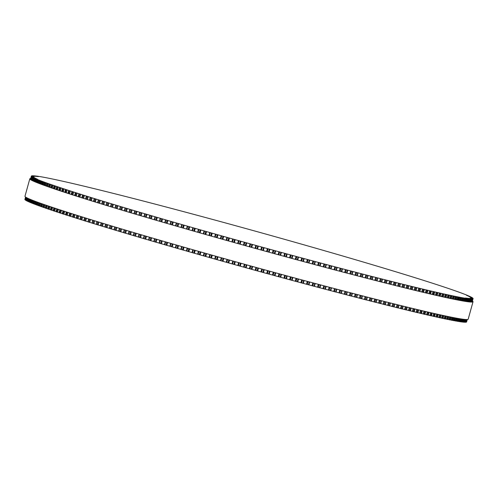 <?xml version="1.0" encoding="UTF-8"?>
<svg xmlns="http://www.w3.org/2000/svg" width="498" height="498" viewBox="0 0 498 498"><rect width="100%" height="100%" fill="white"/><g stroke="black" fill="none" stroke-linecap="round" stroke-linejoin="round"><path stroke-width="0.75" d="M325.381 250.986L329.259 252.081A229.205 6.798 -164.5 0 1 330.46 252.43L334.675 253.65A229.205 6.798 -164.5 0 1 335.857 253.999L340.028 255.206A229.205 6.798 -164.5 0 1 341.205 255.549L345.326 256.75A229.205 6.798 -164.5 0 1 346.49 257.093L350.561 258.281A229.205 6.798 -164.5 0 1 351.706 258.618L355.728 259.794A229.205 6.798 -164.5 0 1 356.854 260.13L360.82 261.294A229.205 6.798 -164.5 0 1 361.934 261.624L365.837 262.782A229.205 6.798 -164.5 0 1 366.933 263.106L370.78 264.245A229.205 6.798 -164.5 0 1 371.857 264.569L375.635 265.695A229.205 6.798 -164.5 0 1 376.693 266.013L380.41 267.121A229.205 6.798 -164.5 0 1 381.449 267.432L385.091 268.528A229.205 6.798 -164.5 0 1 386.112 268.839L389.685 269.916A229.205 6.798 -164.5 0 1 390.681 270.221L394.179 271.279A229.205 6.798 -164.5 0 1 395.157 271.578L398.581 272.618A229.205 6.798 -164.5 0 1 399.539 272.91L402.876 273.937A229.205 6.798 -164.5 0 1 403.81 274.224L407.071 275.226A229.205 6.798 -164.5 0 1 407.98 275.506L411.161 276.49A229.205 6.798 -164.5 0 1 412.045 276.764L415.133 277.728A229.205 6.798 -164.5 0 1 415.998 277.996L418.999 278.936A229.205 6.798 -164.5 0 1 419.839 279.197L422.746 280.113A229.205 6.798 -164.5 0 1 423.561 280.374L426.381 281.264A229.205 6.798 -164.5 0 1 427.166 281.513L429.892 282.385A229.205 6.798 -164.5 0 1 430.652 282.627L433.279 283.474A229.205 6.798 -164.5 0 1 434.007 283.711L436.541 284.532A229.205 6.798 -164.5 0 1 437.244 284.763L439.678 285.559A229.205 6.798 -164.5 0 1 440.35 285.777L442.685 286.549A229.205 6.798 -164.5 0 1 443.326 286.761L445.561 287.508A229.205 6.798 -164.5 0 1 446.177 287.713L448.3 288.429A229.205 6.798 -164.5 0 1 448.885 288.628L450.902 289.319A229.205 6.798 -164.5 0 1 451.462 289.506L453.373 290.172A229.205 6.798 -164.5 0 1 453.896 290.353L455.701 290.988A229.205 6.798 -164.5 0 1 456.193 291.162L457.892 291.766A229.205 6.798 -164.5 0 1 458.353 291.928L459.934 292.5A229.205 6.798 -164.5 0 1 460.37 292.662L461.839 293.204A229.205 6.798 -164.5 0 1 462.237 293.353L463.594 293.87A229.205 6.798 -164.5 0 1 463.962 294.013L465.207 294.492A229.205 6.798 -164.5 0 1 465.543 294.629L466.67 295.077A229.205 6.798 -164.5 0 1 466.975 295.202L467.989 295.625A229.205 6.798 -164.5 0 1 468.257 295.737L466.545 295.339L469.153 296.129A229.205 6.798 -164.5 0 1 469.396 296.235L467.616 295.818L470.174 296.596A229.205 6.798 -164.5 0 1 470.38 296.69L468.543 296.254L471.04 297.02A229.205 6.798 -164.5 0 1 471.214 297.107L469.315 296.652L471.755 297.399A229.205 6.798 -164.5 0 1 471.892 297.48L469.938 297.007L472.322 297.742A229.205 6.798 -164.5 0 1 472.421 297.81L470.405 297.325L472.733 298.041A229.205 6.798 -164.5 0 1 472.801 298.103L470.722 297.599L472.988 298.296A229.205 6.798 -164.5 0 1 473.025 298.346L470.89 297.829L473.1 298.514A229.205 6.798 -164.5 0 1 473.1 298.557L470.903 298.016L473.05 298.688A229.205 6.798 -164.5 0 1 473.019 298.719L470.766 298.165L472.851 298.812A229.205 6.798 -164.5 0 1 472.789 298.837L470.473 298.265L472.502 298.906A229.205 6.798 -164.5 0 1 472.403 298.918L470.031 298.327L471.998 298.949A229.205 6.798 -164.5 0 1 471.867 298.956L469.433 298.352L471.345 298.949A229.205 6.798 -164.5 0 1 471.176 298.949L468.686 298.327L470.535 298.912A229.205 6.798 -164.5 0 1 470.336 298.9L467.79 298.258L469.577 298.831A229.205 6.798 -164.5 0 1 469.346 298.806L466.744 298.153L468.469 298.707A229.205 6.798 -164.5 0 1 468.207 298.669L465.549 298.003L467.211 298.539A229.205 6.798 -164.5 0 1 466.919 298.495L465.811 298.327A229.205 6.798 -164.5 0 1 465.481 298.277L464.254 298.078A229.205 6.798 -164.5 0 1 463.893 298.016L462.555 297.785A229.205 6.798 -164.5 0 1 462.163 297.711L460.712 297.449A229.205 6.798 -164.5 0 1 460.283 297.368L458.72 297.069A229.205 6.798 -164.5 0 1 458.266 296.982L456.591 296.652A229.205 6.798 -164.5 0 1 456.1 296.553L454.313 296.192A229.205 6.798 -164.5 0 1 453.796 296.086L451.904 295.694A229.205 6.798 -164.5 0 1 451.35 295.575L449.352 295.152A229.205 6.798 -164.5 0 1 448.773 295.028L446.662 294.573A229.205 6.798 -164.5 0 1 446.052 294.443L443.843 293.951A229.205 6.798 -164.5 0 1 443.201 293.814L440.892 293.297A229.205 6.798 -164.5 0 1 440.22 293.141L437.804 292.6A229.205 6.798 -164.5 0 1 437.107 292.438L434.592 291.859A229.205 6.798 -164.5 0 1 433.87 291.697L431.256 291.087A229.205 6.798 -164.5 0 1 430.502 290.913L427.794 290.278A229.205 6.798 -164.5 0 1 427.01 290.097L424.209 289.431A229.205 6.798 -164.5 0 1 423.4 289.238L420.505 288.547A229.205 6.798 -164.5 0 1 419.671 288.348L416.689 287.632A229.205 6.798 -164.5 0 1 415.83 287.421L412.755 286.68A229.205 6.798 -164.5 0 1 411.871 286.462L408.709 285.69A229.205 6.798 -164.5 0 1 407.806 285.466L404.563 284.669A229.205 6.798 -164.5 0 1 403.629 284.439L400.305 283.617A229.205 6.798 -164.5 0 1 399.352 283.381L395.941 282.534A229.205 6.798 -164.5 0 1 394.97 282.285L391.484 281.414A229.205 6.798 -164.5 0 1 390.488 281.165L386.934 280.268A229.205 6.798 -164.5 0 1 385.913 280.013L382.283 279.092A229.205 6.798 -164.5 0 1 381.244 278.83L377.546 277.884A229.205 6.798 -164.5 0 1 376.488 277.616L372.722 276.651A229.205 6.798 -164.5 0 1 371.645 276.378L367.81 275.394A229.205 6.798 -164.5 0 1 366.721 275.108L362.824 274.105A229.205 6.798 -164.5 0 1 361.716 273.819L357.763 272.792A229.205 6.798 -164.5 0 1 356.636 272.499L352.628 271.454A229.205 6.798 -164.5 0 1 351.482 271.161L347.417 270.097A229.205 6.798 -164.5 0 1 346.259 269.791L342.145 268.715A229.205 6.798 -164.5 0 1 340.974 268.403L336.81 267.308A229.205 6.798 -164.5 0 1 335.627 266.996L331.419 265.882A229.205 6.798 -164.5 0 1 330.224 265.565L325.972 264.438A229.205 6.798 -164.5 0 1 324.764 264.114L320.475 262.975A229.205 6.798 -164.5 0 1 319.255 262.651L314.929 261.494A229.205 6.798 -164.5 0 1 313.703 261.164L309.339 259.993A229.205 6.798 -164.5 0 1 308.1 259.663L303.712 258.481A229.205 6.798 -164.5 0 1 302.467 258.145L298.047 256.956A229.205 6.798 -164.5 0 1 296.796 256.613L292.351 255.412A229.205 6.798 -164.5 0 1 291.093 255.069L286.63 253.856A229.205 6.798 -164.5 0 1 285.366 253.513L280.884 252.293A229.205 6.798 -164.5 0 1 279.615 251.944L275.114 250.712A229.205 6.798 -164.5 0 1 273.844 250.363L269.331 249.131A229.205 6.798 -164.5 0 1 268.055 248.776L263.542 247.537A229.205 6.798 -164.5 0 1 262.259 247.182L257.734 245.937A229.205 6.798 -164.5 0 1 256.458 245.582L251.932 244.331A229.205 6.798 -164.5 0 1 250.65 243.976L246.124 242.719A229.205 6.798 -164.5 0 1 244.842 242.364L240.322 241.1A229.205 6.798 -164.5 0 1 239.046 240.746L234.527 239.482A229.205 6.798 -164.5 0 1 233.251 239.127L228.75 237.863A229.205 6.798 -164.5 0 1 227.474 237.509L222.986 236.245A229.205 6.798 -164.5 0 1 221.716 235.89L217.24 234.626A229.205 6.798 -164.5 0 1 215.976 234.272L211.519 233.008A229.205 6.798 -164.5 0 1 210.262 232.653L205.823 231.396A229.205 6.798 -164.5 0 1 204.572 231.041L200.165 229.79A229.205 6.798 -164.5 0 1 198.92 229.435L194.537 228.184A229.205 6.798 -164.5 0 1 193.305 227.829L188.954 226.584A229.205 6.798 -164.5 0 1 187.727 226.235L183.413 224.996A229.205 6.798 -164.5 0 1 182.2 224.648L177.923 223.415A229.205 6.798 -164.5 0 1 176.715 223.067L172.482 221.84A229.205 6.798 -164.5 0 1 171.287 221.492L167.091 220.278A229.205 6.798 -164.5 0 1 165.915 219.935L161.763 218.728A229.205 6.798 -164.5 0 1 160.599 218.385L156.503 217.19A229.205 6.798 -164.5 0 1 155.345 216.854L151.299 215.665A229.205 6.798 -164.5 0 1 150.166 215.335L146.169 214.159A229.205 6.798 -164.5 0 1 145.049 213.829L141.115 212.671A229.205 6.798 -164.5 0 1 140.013 212.341L136.135 211.196A229.205 6.798 -164.5 0 1 135.045 210.872L131.235 209.739A229.205 6.798 -164.5 0 1 130.165 209.415L126.424 208.301A229.205 6.798 -164.5 0 1 125.372 207.983L121.693 206.882A229.205 6.798 -164.5 0 1 120.659 206.57L117.055 205.481A229.205 6.798 -164.5 0 1 116.04 205.176L112.511 204.112A229.205 6.798 -164.5 0 1 111.521 203.806L108.06 202.754A229.205 6.798 -164.5 0 1 107.095 202.462L103.709 201.429A229.205 6.798 -164.5 0 1 102.769 201.142L99.463 200.128A229.205 6.798 -164.5 0 1 98.542 199.841L95.323 198.851A229.205 6.798 -164.5 0 1 94.427 198.571L91.29 197.6A229.205 6.798 -164.5 0 1 90.418 197.326L87.374 196.374A229.205 6.798 -164.5 0 1 86.521 196.112L83.564 195.179A229.205 6.798 -164.5 0 1 82.743 194.923L79.873 194.015A229.205 6.798 -164.5 0 1 79.076 193.759L76.3 192.882A229.205 6.798 -164.5 0 1 75.528 192.633L72.851 191.774A229.205 6.798 -164.5 0 1 72.11 191.537L69.527 190.703A229.205 6.798 -164.5 0 1 68.811 190.466L66.327 189.657A229.205 6.798 -164.5 0 1 65.636 189.433L63.258 188.649A229.205 6.798 -164.5 0 1 62.599 188.431L60.314 187.678A229.205 6.798 -164.5 0 1 59.685 187.466L57.507 186.738A229.205 6.798 -164.5 0 1 56.909 186.532L54.836 185.829A229.205 6.798 -164.5 0 1 54.263 185.636L52.296 184.963A229.205 6.798 -164.5 0 1 51.755 184.777L49.9 184.129A229.205 6.798 -164.5 0 1 49.389 183.949L47.64 183.332A229.205 6.798 -164.5 0 1 47.161 183.158L45.523 182.573A229.205 6.798 -164.5 0 1 45.075 182.411L43.55 181.851A229.205 6.798 -164.5 0 1 43.133 181.695L41.72 181.166A229.205 6.798 -164.5 0 1 41.334 181.023L40.033 180.525A229.205 6.798 -164.5 0 1 39.678 180.388L38.495 179.915A229.205 6.798 -164.5 0 1 38.172 179.79L37.101 179.355A229.205 6.798 -164.5 0 1 36.815 179.23L35.862 178.826A229.205 6.798 -164.5 0 1 35.607 178.714L37.35 179.124L34.767 178.34A229.205 6.798 -164.5 0 1 34.549 178.24L36.354 178.67L33.827 177.898A229.205 6.798 -164.5 0 1 33.64 177.805L35.507 178.247L33.036 177.493A229.205 6.798 -164.5 0 1 32.88 177.413L34.81 177.873L32.395 177.132A229.205 6.798 -164.5 0 1 32.277 177.058L34.262 177.537L31.909 176.815A229.205 6.798 -164.5 0 1 31.822 176.746L33.87 177.244L31.573 176.535A229.205 6.798 -164.5 0 1 31.517 176.479L33.627 176.989L31.393 176.298A229.205 6.798 -164.5 0 1 31.368 176.255L33.54 176.784L31.362 176.105A229.205 6.798 -164.5 0 1 31.374 176.068L33.603 176.616L31.48 175.956A229.205 6.798 -164.5 0 1 31.53 175.925L33.814 176.491L31.76 175.844A229.205 6.798 -164.5 0 1 31.841 175.825L34.181 176.404L32.183 175.775A229.205 6.798 -164.5 0 1 32.302 175.769L34.704 176.367L32.762 175.757A229.205 6.798 -164.5 0 1 32.912 175.757L35.37 176.367L33.497 175.769A229.205 6.798 -164.5 0 1 33.677 175.782L36.192 176.41L34.374 175.831A229.205 6.798 -164.5 0 1 34.592 175.85L37.163 176.497L35.408 175.937A229.205 6.798 -164.5 0 1 35.657 175.968L38.284 176.628L36.591 176.08A229.205 6.798 -164.5 0 1 36.871 176.118L37.923 176.273A229.205 6.798 -164.5 0 1 38.234 176.317L39.404 176.504A229.205 6.798 -164.5 0 1 39.747 176.56L41.029 176.771A229.205 6.798 -164.5 0 1 41.409 176.84L42.803 177.089A229.205 6.798 -164.5 0 1 43.214 177.164L44.72 177.444A229.205 6.798 -164.5 0 1 45.162 177.531L46.781 177.842A229.205 6.798 -164.5 0 1 47.254 177.935L48.985 178.284A229.205 6.798 -164.5 0 1 49.489 178.384L51.325 178.763A229.205 6.798 -164.5 0 1 51.86 178.869L53.809 179.28A229.205 6.798 -164.5 0 1 54.375 179.398L56.43 179.84A229.205 6.798 -164.5 0 1 57.021 179.971L59.181 180.438A229.205 6.798 -164.5 0 1 59.81 180.581L62.069 181.079A229.205 6.798 -164.5 0 1 62.723 181.228L65.089 181.758A229.205 6.798 -164.5 0 1 65.773 181.913L68.238 182.473A229.205 6.798 -164.5 0 1 68.948 182.635L71.513 183.227A229.205 6.798 -164.5 0 1 72.254 183.401L74.912 184.023A229.205 6.798 -164.5 0 1 75.684 184.198L78.435 184.851A229.205 6.798 -164.5 0 1 79.232 185.038L82.083 185.717A229.205 6.798 -164.5 0 1 82.898 185.91L85.843 186.613A229.205 6.798 -164.5 0 1 86.689 186.818L89.721 187.553A229.205 6.798 -164.5 0 1 90.586 187.765L93.705 188.524A229.205 6.798 -164.5 0 1 94.601 188.742L97.807 189.526A229.205 6.798 -164.5 0 1 98.722 189.75L102.009 190.56A229.205 6.798 -164.5 0 1 102.949 190.796L106.317 191.63A229.205 6.798 -164.5 0 1 107.282 191.873L110.724 192.732A229.205 6.798 -164.5 0 1 111.714 192.981L115.231 193.865A229.205 6.798 -164.5 0 1 116.239 194.12L119.837 195.023A229.205 6.798 -164.5 0 1 120.865 195.284L124.525 196.218A229.205 6.798 -164.5 0 1 125.577 196.486L129.312 197.438A229.205 6.798 -164.5 0 1 130.376 197.712L134.174 198.683A229.205 6.798 -164.5 0 1 135.263 198.963L139.123 199.959A229.205 6.798 -164.5 0 1 140.224 200.24L144.152 201.254A229.205 6.798 -164.5 0 1 145.267 201.547L149.251 202.58A229.205 6.798 -164.5 0 1 150.384 202.879L154.424 203.931A229.205 6.798 -164.5 0 1 155.575 204.23L159.665 205.301A229.205 6.798 -164.5 0 1 160.829 205.606L164.963 206.695A229.205 6.798 -164.5 0 1 166.145 207.006L170.328 208.108A229.205 6.798 -164.5 0 1 171.517 208.425L175.75 209.546A229.205 6.798 -164.5 0 1 176.952 209.863L181.222 211.003A229.205 6.798 -164.5 0 1 182.436 211.326L186.744 212.472A229.205 6.798 -164.5 0 1 187.97 212.802L192.315 213.966A229.205 6.798 -164.5 0 1 193.548 214.296L197.924 215.472A229.205 6.798 -164.5 0 1 199.163 215.802L203.57 216.991A229.205 6.798 -164.5 0 1 204.821 217.327L209.247 218.529A229.205 6.798 -164.5 0 1 210.505 218.865L214.955 220.072A229.205 6.798 -164.5 0 1 216.219 220.415L220.695 221.635A229.205 6.798 -164.5 0 1 221.965 221.977L226.453 223.204A229.205 6.798 -164.5 0 1 227.723 223.552L232.23 224.785A229.205 6.798 -164.5 0 1 233.5 225.133L238.013 226.378A229.205 6.798 -164.5 0 1 239.295 226.727L243.815 227.972A229.205 6.798 -164.5 0 1 245.097 228.327L249.616 229.578A229.205 6.798 -164.5 0 1 250.899 229.933L255.424 231.184A229.205 6.798 -164.5 0 1 256.707 231.539L261.232 232.796A229.205 6.798 -164.5 0 1 262.508 233.157L267.028 234.415A229.205 6.798 -164.5 0 1 268.304 234.77L272.817 236.033A229.205 6.798 -164.5 0 1 274.093 236.388L278.587 237.652A229.205 6.798 -164.5 0 1 279.864 238.013L284.346 239.27A229.205 6.798 -164.5 0 1 285.609 239.631L290.079 240.889A229.205 6.798 -164.5 0 1 291.336 241.244L295.787 242.507A229.205 6.798 -164.5 0 1 297.038 242.862L301.464 244.12A229.205 6.798 -164.5 0 1 302.709 244.474L307.104 245.726A229.205 6.798 -164.5 0 1 308.343 246.08L312.713 247.325A229.205 6.798 -164.5 0 1 313.939 247.68L318.272 248.919A229.205 6.798 -164.5 0 1 319.492 249.274L323.793 250.506A229.205 6.798 -164.5 0 1 325.001 250.855L325.375 251.017M466.589 321.976L467.286 319.523L466.589 321.976A229.205 6.798 -164.5 0 1 466.558 322.013L466.427 321.988M466.396 322.106L467.105 319.535L466.396 322.106A229.205 6.798 -164.5 0 1 466.327 322.131L466.078 322.075M466.041 322.194L466.782 319.542L466.041 322.2A229.205 6.798 -164.5 0 1 465.941 322.212L465.574 322.125M465.543 322.243L466.29 319.535L465.537 322.243A229.205 6.798 -164.5 0 1 465.406 322.243L464.92 322.131M465.642 319.504L464.883 322.243A229.205 6.798 -164.5 0 1 464.721 322.237L464.117 322.088M464.086 322.206L464.852 319.436L464.074 322.206A229.205 6.798 -164.5 0 1 463.881 322.194L463.159 322.007M463.128 322.125L463.899 319.336L463.121 322.125A229.205 6.798 -164.5 0 1 462.885 322.1L462.057 321.882M462.026 322.001L462.804 319.193L462.013 322.001A229.205 6.798 -164.5 0 1 461.746 321.963L460.799 321.714M461.534 319.013L460.756 321.833A229.205 6.798 -164.5 0 1 460.457 321.789L459.399 321.509M460.133 318.795L459.349 321.621A229.205 6.798 -164.5 0 1 459.019 321.571L457.849 321.26M457.818 321.372L458.602 318.539L457.793 321.372A229.205 6.798 -164.5 0 1 457.432 321.31L456.156 320.967M456.1 321.067L456.093 321.073A229.205 6.798 -164.5 0 1 455.701 321.005L454.313 320.631M455.041 317.898L454.251 320.743A229.205 6.798 -164.5 0 1 453.821 320.662L452.333 320.258M452.265 320.351L452.259 320.363A229.205 6.798 -164.5 0 1 451.804 320.276L450.204 319.841M450.92 317.095L450.13 319.946A229.205 6.798 -164.5 0 1 449.638 319.847L447.939 319.386M447.858 319.473L447.858 319.486A229.205 6.798 -164.5 0 1 447.335 319.38L445.529 318.888M445.449 318.969L445.442 318.988A229.205 6.798 -164.5 0 1 444.895 318.869L442.99 318.353M442.896 318.434L442.89 318.446A229.205 6.798 -164.5 0 1 442.311 318.322L440.307 317.774M440.207 317.849L440.207 317.867A229.205 6.798 -164.5 0 1 439.597 317.736L437.493 317.158M437.387 317.232L437.381 317.245A229.205 6.798 -164.5 0 1 436.746 317.108L434.549 316.504M434.437 316.572L434.43 316.591A229.205 6.798 -164.5 0 1 433.758 316.435L431.473 315.807M431.349 315.869L431.343 315.894A229.205 6.798 -164.5 0 1 430.646 315.732L428.268 315.072M428.927 312.283L428.131 315.153A229.205 6.798 -164.5 0 1 427.409 314.985L424.937 314.306M424.8 314.363L424.794 314.381A229.205 6.798 -164.5 0 1 424.041 314.207L421.482 313.497M421.339 313.547L421.333 313.572A229.205 6.798 -164.5 0 1 420.555 313.385L417.909 312.657M418.544 309.849L417.747 312.725A229.205 6.798 -164.5 0 1 416.944 312.532L414.218 311.779M414.05 311.816L414.043 311.841A229.205 6.798 -164.5 0 1 413.216 311.642L410.408 310.864M410.234 310.901L410.228 310.926A229.205 6.798 -164.5 0 1 409.368 310.715L406.486 309.918M406.3 309.943L406.293 309.968A229.205 6.798 -164.5 0 1 405.416 309.756L402.452 308.934M402.26 308.959L402.253 308.984A229.205 6.798 -164.5 0 1 401.344 308.76L398.313 307.92M398.132 307.945L398.101 307.963A229.205 6.798 -164.5 0 1 397.167 307.733L394.067 306.868M393.899 306.899L393.843 306.911A229.205 6.798 -164.5 0 1 392.891 306.675L389.716 305.791M389.56 305.816L389.486 305.822A229.205 6.798 -164.5 0 1 388.508 305.579L385.271 304.683M385.122 304.708L385.022 304.708A229.205 6.798 -164.5 0 1 384.026 304.459L380.727 303.537M380.59 303.568L380.472 303.562A229.205 6.798 -164.5 0 1 379.451 303.307L376.096 302.367M375.965 302.398L375.822 302.386A229.205 6.798 -164.5 0 1 374.789 302.124L371.371 301.166M371.253 301.197L371.085 301.178A229.205 6.798 -164.5 0 1 370.026 300.91L366.559 299.939M366.447 299.97L366.26 299.945A229.205 6.798 -164.5 0 1 365.183 299.672L361.66 298.688M361.56 298.719L361.355 298.688A229.205 6.798 -164.5 0 1 360.259 298.402L356.686 297.406M356.599 297.437L356.369 297.399A229.205 6.798 -164.5 0 1 355.255 297.113L351.638 296.098M351.557 296.129L351.302 296.086A229.205 6.798 -164.5 0 1 350.175 295.793L346.515 294.772M346.44 294.797L346.166 294.748A229.205 6.798 -164.5 0 1 345.021 294.449L341.323 293.415M341.255 293.447L340.962 293.39A229.205 6.798 -164.5 0 1 339.804 293.085L336.063 292.04M336.797 289.201L336.05 292.089L335.689 292.009A229.205 6.798 -164.5 0 1 334.519 291.697L330.74 290.645M331.487 287.8L330.728 290.689L330.355 290.602A229.205 6.798 -164.5 0 1 329.166 290.29L325.362 289.226M326.115 286.381L325.356 289.27L324.957 289.176A229.205 6.798 -164.5 0 1 323.762 288.859L319.934 287.788M320.687 284.943L319.921 287.825L319.511 287.732A229.205 6.798 -164.5 0 1 318.303 287.408L314.45 286.331M315.209 283.487L314.437 286.369L314.014 286.269A229.205 6.798 -164.5 0 1 312.794 285.945L308.916 284.856M309.681 282.005L308.909 284.887L308.467 284.788A229.205 6.798 -164.5 0 1 307.241 284.458L303.344 283.368M303.332 283.393L304.129 280.517L303.332 283.393L302.884 283.287A229.205 6.798 -164.5 0 1 301.645 282.957L297.729 281.862M297.723 281.887L298.52 279.011L297.723 281.887L297.25 281.775A229.205 6.798 -164.5 0 1 296.005 281.438L291.591 280.243A229.205 6.798 -164.5 0 1 290.334 279.907L286.4 278.805M286.394 278.824L287.19 275.948L286.394 278.824L285.896 278.706A229.205 6.798 -164.5 0 1 284.632 278.363L280.169 277.149A229.205 6.798 -164.5 0 1 278.905 276.807L274.423 275.581A229.205 6.798 -164.5 0 1 273.153 275.238L269.206 274.13M269.206 274.143L270.003 271.267L269.206 274.143L268.659 274.006A229.205 6.798 -164.5 0 1 267.382 273.657L262.876 272.425A229.205 6.798 -164.5 0 1 261.593 272.07L257.08 270.831A229.205 6.798 -164.5 0 1 255.798 270.476L251.278 269.231A229.205 6.798 -164.5 0 1 249.996 268.876L245.47 267.619A229.205 6.798 -164.5 0 1 244.188 267.264L239.663 266.013A229.205 6.798 -164.5 0 1 238.386 265.652L233.861 264.394A229.205 6.798 -164.5 0 1 232.585 264.04L228.072 262.776A229.205 6.798 -164.5 0 1 226.795 262.421L226.235 262.247L227.032 259.371L226.235 262.247M226.235 262.241L222.289 261.157A229.205 6.798 -164.5 0 1 221.012 260.803L220.471 260.635L221.274 257.759L220.471 260.635M220.477 260.622L216.524 259.539A229.205 6.798 -164.5 0 1 215.254 259.184L214.725 259.016L215.528 256.146M214.731 259.004L210.779 257.92A229.205 6.798 -164.5 0 1 209.515 257.566L209.004 257.404L209.807 254.528L209.004 257.404M209.011 257.385L205.058 256.302A229.205 6.798 -164.5 0 1 203.8 255.947L199.368 254.69A229.205 6.798 -164.5 0 1 198.117 254.335L197.638 254.185L198.441 251.309M197.644 254.161L193.703 253.084A229.205 6.798 -164.5 0 1 192.465 252.729L191.998 252.579L192.807 249.71M192.004 252.554L188.082 251.478A229.205 6.798 -164.5 0 1 186.843 251.123L186.395 250.98L187.211 248.11M186.408 250.948L182.498 249.878A229.205 6.798 -164.5 0 1 181.272 249.529L180.836 249.386L181.658 246.516L180.836 249.386M180.849 249.355L176.958 248.29A229.205 6.798 -164.5 0 1 175.738 247.936L175.321 247.805L176.143 244.935M175.333 247.767L171.461 246.703A229.205 6.798 -164.5 0 1 170.26 246.361L169.855 246.23L170.683 243.36M169.868 246.193L166.021 245.134A229.205 6.798 -164.5 0 1 164.826 244.786L164.44 244.661L165.274 241.798M164.452 244.624L160.636 243.572A229.205 6.798 -164.5 0 1 159.453 243.229L159.08 243.105L159.92 240.241M159.092 243.061L155.308 242.022A229.205 6.798 -164.5 0 1 154.137 241.679L153.782 241.567L154.623 238.704M153.795 241.518L150.041 240.484A229.205 6.798 -164.5 0 1 148.89 240.148L148.597 240.042M148.56 239.986L144.843 238.959A229.205 6.798 -164.5 0 1 143.704 238.629L143.436 238.53M143.387 238.467L139.714 237.453A229.205 6.798 -164.5 0 1 138.587 237.123L138.344 237.029M138.288 236.961L134.653 235.959A229.205 6.798 -164.5 0 1 133.551 235.635L133.327 235.548M133.265 235.473L129.673 234.483A229.205 6.798 -164.5 0 1 128.59 234.166L128.384 234.079M128.316 234.004L124.774 233.027A229.205 6.798 -164.5 0 1 123.709 232.709L123.529 232.634M123.454 232.554L119.962 231.589A229.205 6.798 -164.5 0 1 118.91 231.277L118.754 231.209M118.667 231.122L115.231 230.176A229.205 6.798 -164.5 0 1 114.204 229.864L114.067 229.796M113.974 229.709L110.593 228.775A229.205 6.798 -164.5 0 1 109.585 228.47L109.467 228.414M109.367 228.321L106.049 227.399A229.205 6.798 -164.5 0 1 105.059 227.1L104.966 227.051M104.86 226.951L101.598 226.048A229.205 6.798 -164.5 0 1 100.633 225.756L100.565 225.706M100.447 225.606L97.253 224.723A229.205 6.798 -164.5 0 1 96.307 224.436L96.905 221.492M96.133 224.287L93.008 223.421A229.205 6.798 -164.5 0 1 92.08 223.135L92.696 220.197M91.918 222.986L88.862 222.145A229.205 6.798 -164.5 0 1 87.965 221.865L88.588 218.927M87.816 221.716L84.834 220.894A229.205 6.798 -164.5 0 1 83.957 220.62L83.963 220.595M83.82 220.477L80.913 219.668A229.205 6.798 -164.5 0 1 80.06 219.4L80.066 219.381M79.935 219.257L77.103 218.473A229.205 6.798 -164.5 0 1 76.281 218.211L76.287 218.192M76.163 218.074L73.411 217.309A229.205 6.798 -164.5 0 1 72.615 217.053L72.621 217.035M72.509 216.916L69.845 216.169A229.205 6.798 -164.5 0 1 69.073 215.927L69.869 213.051M68.973 215.783L66.39 215.068A229.205 6.798 -164.5 0 1 65.649 214.831L65.655 214.806M65.562 214.688L63.065 213.997A229.205 6.798 -164.5 0 1 62.35 213.76L62.356 213.742M62.275 213.623L59.866 212.951A229.205 6.798 -164.5 0 1 59.181 212.727L59.187 212.708M59.113 212.59L56.797 211.943A229.205 6.798 -164.5 0 1 56.137 211.725L56.934 208.855M56.081 211.588L53.859 210.971A229.205 6.798 -164.5 0 1 53.224 210.76L54.021 207.89M53.174 210.623L51.045 210.031A229.205 6.798 -164.5 0 1 50.447 209.826L51.244 206.963M50.404 209.695L48.374 209.123A229.205 6.798 -164.5 0 1 47.802 208.93L47.808 208.911M47.771 208.799L45.835 208.257A229.205 6.798 -164.5 0 1 45.299 208.064L45.299 208.052M45.268 207.934L43.438 207.423A229.205 6.798 -164.5 0 1 42.928 207.243L43.718 204.385M42.909 207.112L41.178 206.626A229.205 6.798 -164.5 0 1 40.699 206.452L41.49 203.601M40.687 206.328L39.062 205.867A229.205 6.798 -164.5 0 1 38.614 205.705L38.62 205.686M38.607 205.574L37.089 205.145A229.205 6.798 -164.5 0 1 36.671 204.989L37.462 202.144M36.671 204.865L35.258 204.46A229.205 6.798 -164.5 0 1 34.872 204.317L34.879 204.305M34.879 204.186L33.571 203.813A229.205 6.798 -164.5 0 1 33.223 203.676L34.007 200.843M33.229 203.551L32.034 203.209A229.205 6.798 -164.5 0 1 31.716 203.084L31.716 203.072M31.729 202.96L30.646 202.642A229.205 6.798 -164.5 0 1 30.359 202.524L31.137 199.704L30.341 202.518M30.372 202.406L29.401 202.12A229.205 6.798 -164.5 0 1 29.145 202.007L29.152 202.001M29.17 201.889L28.311 201.634A229.205 6.798 -164.5 0 1 28.087 201.534L28.093 201.528M28.112 201.416L27.365 201.192A229.205 6.798 -164.5 0 1 27.178 201.099L27.95 198.322L27.172 201.092M27.203 200.98L26.575 200.787A229.205 6.798 -164.5 0 1 26.425 200.706L27.185 197.955L26.419 200.7M26.45 200.588L25.94 200.426A229.205 6.798 -164.5 0 1 25.815 200.352L26.568 197.631L25.815 200.352M25.846 200.233L25.448 200.109A229.205 6.798 -164.5 0 1 25.361 200.04L26.101 197.37L25.361 200.04M25.392 199.922L25.112 199.829A229.205 6.798 -164.5 0 1 25.062 199.773L25.784 197.171L25.062 199.773M25.093 199.648L24.931 199.592A229.205 6.798 -164.5 0 1 24.912 199.549L25.603 197.052L24.912 199.542M24.944 199.418L24.9 199.399A229.205 6.798 -164.5 0 1 24.9 199.393L25.56 197.021L24.9 199.399M472.428 300.979A229.97 6.823 -164.5 0 1 473.025 301.726A229.97 6.823 -164.5 0 1 249.598 246.84A229.97 6.823 -164.5 0 1 29.812 178.807A229.97 6.823 -164.5 0 1 30.702 178.477M29.812 178.807L24.968 196.28A229.97 6.823 15.5 0 0 244.748 264.314A229.97 6.823 15.5 0 0 468.182 319.193L473.025 301.726M472.129 302.056L473.1 298.557L472.129 302.056M472.116 302.056L473.019 298.719M466.558 322.013L467.249 319.529M471.948 302.068L472.851 298.812L471.955 302.068M466.327 322.131L467.049 319.535M471.892 302.068L472.789 298.837M471.625 302.074L472.502 298.906L471.625 302.074M465.941 322.212L466.682 319.542M471.531 302.074L472.403 298.918M471.133 302.068L471.998 298.949L471.139 302.068M465.406 322.243L466.159 319.529M471.002 302.062L471.867 298.956M470.492 302.031L471.345 298.949L470.492 302.031M464.721 322.237L465.481 319.492M470.324 302.018L471.176 298.949M469.689 301.969L470.535 298.912L469.695 301.969M463.881 322.194L464.646 319.417M469.496 301.944L470.336 298.9M463.196 322.019L463.937 319.336M468.78 301.869L469.651 298.725M468.736 301.863L469.577 298.831L468.749 301.863M462.885 322.1L463.663 319.305M468.506 301.838L469.346 298.806M462.194 321.92L462.941 319.212M467.784 301.744L468.649 298.626M467.634 301.726L468.469 298.707M461.746 321.963L462.524 319.156M467.373 301.688L468.207 298.669M461.036 321.783L461.795 319.056M466.638 301.583L467.498 298.489M466.383 301.545L467.211 298.539L466.396 301.545M460.457 321.789L461.241 318.969M466.084 301.502L466.919 298.495M459.735 321.602L460.494 318.857M465.344 301.383L466.196 298.308M464.976 301.327L465.811 298.327L464.995 301.327M459.019 321.571L459.803 318.745M464.646 301.271L465.481 298.277M458.285 321.378L459.05 318.62M463.893 301.147L464.746 298.084M463.426 301.066L464.254 298.078M457.432 321.31L458.216 318.477M463.065 301.004L463.893 298.016M456.691 321.117L457.457 318.34M462.306 300.873L463.146 297.823M456.093 321.073L456.884 318.234M461.727 300.767L462.555 297.785M455.701 321.005L456.492 318.166M461.335 300.692L462.163 297.711M454.948 320.812L455.72 318.023M460.563 300.555L461.403 297.518M459.884 300.425L460.712 297.449M453.821 320.662L454.612 317.817M459.461 300.344L460.283 297.368M453.055 320.463L453.834 317.668M458.677 300.194L459.517 297.169M452.259 320.363L453.049 317.512M457.899 300.045L458.72 297.069M451.804 320.276L452.595 317.425M457.438 299.958L458.266 296.982M451.026 320.071L451.804 317.27M456.647 299.802L457.488 296.777M455.763 299.622L456.591 296.652M449.638 319.847L450.429 316.996M455.278 299.522L456.1 296.553M448.854 319.641L449.632 316.834M454.481 299.36L455.315 296.347M447.858 319.486L448.648 316.628M453.491 299.161L454.313 296.192M447.335 319.38L448.125 316.523M452.975 299.055L453.796 296.086M446.544 319.168L447.322 316.355M452.165 298.887L453.006 295.874M445.442 318.988L446.239 316.124M451.082 298.657L451.904 295.694M444.895 318.869L445.685 316.012M450.528 298.539L451.35 295.575M444.091 318.658L444.876 315.838M449.719 298.37L450.553 295.364M442.89 318.446L443.687 315.583M448.53 298.115L449.352 295.152M442.311 318.322L443.108 315.458M447.951 297.991L448.773 295.028M441.502 318.11L442.286 315.284M447.129 297.81L447.963 294.816M440.207 317.867L440.998 315.004M445.847 297.53L446.662 294.573M439.597 317.736L440.388 314.867M445.237 297.399L446.052 294.443M438.782 317.519L439.566 314.686M444.409 297.219L445.237 294.225M437.381 317.245L438.178 314.381M443.021 296.908L443.843 293.951M436.746 317.108L437.537 314.238M442.386 296.764L443.201 293.814M435.924 316.884L436.709 314.051M441.552 296.584L442.38 293.59M434.43 316.591L435.227 313.721M440.07 296.248L440.892 293.297M433.758 316.435L434.555 313.566M439.404 296.098L440.22 293.141M432.936 316.218L433.721 313.379M438.564 295.912L439.392 292.924M431.343 315.894L432.14 313.018M436.989 295.551L437.804 292.6M430.646 315.732L431.442 312.862M436.292 295.389L437.107 292.438M429.818 315.508L430.602 312.669M435.445 295.196L436.273 292.214M433.777 294.816L434.592 291.859M427.409 314.985L428.205 312.115M433.048 294.648L433.87 291.697M426.568 314.761L427.359 311.922M432.202 294.449L433.03 291.467M424.794 314.381L425.591 311.505M430.434 294.038L431.256 291.087M424.041 314.207L424.838 311.331M429.681 293.864L430.502 290.913M423.2 313.977L423.991 311.132M428.834 293.664L429.662 290.683M421.333 313.572L422.13 310.696M426.973 293.229L427.794 290.278M420.555 313.385L421.352 310.515M426.195 293.042L427.01 290.097M419.708 313.155L420.499 310.31M425.342 292.843L426.17 289.867M423.393 292.376L424.209 289.431M416.944 312.532L417.741 309.656M422.584 292.189L423.4 289.238M416.091 312.302L416.882 309.451M421.731 291.984L422.553 289.008M414.043 311.841L414.846 308.965M419.69 291.492L420.505 288.547M413.216 311.642L414.012 308.766M418.855 291.293L419.671 288.348M412.363 311.412L413.153 308.561M417.996 291.087L418.824 288.118M410.228 310.926L411.024 308.044M415.867 290.577L416.689 287.632M409.368 310.715L410.165 307.839M415.015 290.365L415.83 287.421M408.516 310.484L409.306 307.627M414.155 290.16L414.977 287.19M406.293 309.968L407.096 307.092M411.939 289.618L412.755 286.68M405.416 309.756L406.212 306.874M411.055 289.406L411.871 286.462M404.563 309.519L405.353 306.668M410.196 289.195L411.018 286.226M402.253 308.984L403.05 306.102M407.893 288.635L408.709 285.69M401.344 308.76L402.141 305.878M406.99 288.41L407.806 285.466M400.492 308.523L401.282 305.672M406.131 288.199L406.953 285.23M398.101 307.963L398.898 305.081M403.741 287.614L404.563 284.669M397.167 307.733L397.97 304.851M402.814 287.383L403.629 284.439M396.315 307.496L397.111 304.639M401.954 287.172L402.776 284.202M393.843 306.911L394.64 304.029M399.489 286.555L400.305 283.617M392.891 306.675L393.688 303.792M398.537 286.319L399.352 283.381M392.038 306.438L392.829 303.575M397.678 286.107L398.5 283.144M389.486 305.822L390.283 302.94M395.126 285.472L395.941 282.534M388.508 305.579L389.312 302.697M394.155 285.23L394.97 282.285M387.656 305.342L388.452 302.485M393.296 285.012L394.117 282.049M385.022 304.708L385.825 301.825M390.669 284.352L391.484 281.414M384.026 304.459L384.83 301.576M389.673 284.103L390.488 281.165M383.18 304.222L383.97 301.358M388.82 283.891L389.641 280.928M380.472 303.562L381.269 300.68M386.118 283.206L386.934 280.268M379.451 303.307L380.254 300.419M385.097 282.951L385.913 280.013M378.605 303.064L379.401 300.207M384.244 282.733L385.066 279.77M375.822 302.386L376.625 299.497M381.468 282.03L382.283 279.092M374.789 302.124L375.585 299.236M380.428 281.768L381.244 278.83M373.942 301.881L374.739 299.018M379.582 281.551L380.404 278.587M371.085 301.178L371.888 298.296M376.731 280.822L377.546 277.884M370.026 300.91L370.829 298.022M375.673 280.555L376.488 277.616M369.186 300.674L369.983 297.81M374.826 280.337L375.648 277.38M366.26 299.945L367.063 297.063M371.906 279.59L372.722 276.651M365.183 299.672L365.986 296.783M370.829 279.316L371.645 276.378M364.349 299.435L365.146 296.571M369.989 279.098L370.811 276.141M361.355 298.688L362.152 295.8M367.001 278.332L367.81 275.394M360.259 298.402L361.062 295.519M365.906 278.046L366.721 275.108M359.432 298.165L360.222 295.302M365.071 277.834L365.887 274.871M356.369 297.399L357.166 294.511M362.009 277.044L362.824 274.105M355.255 297.113L356.058 294.225M360.901 276.757L361.716 273.819M354.427 296.876L355.223 294.007M360.066 276.539L360.888 273.583M351.302 296.086L352.105 293.198M356.948 275.73L357.763 272.792M350.175 295.793L350.978 292.905M355.821 275.438L356.636 272.499M349.353 295.557L350.15 292.693M354.993 275.22L355.815 272.263M346.166 294.748L346.963 291.865M351.812 274.392L352.628 271.454M345.021 294.449L345.824 291.567M350.667 274.093L351.482 271.161M344.211 294.218L345.002 291.349M349.851 273.881L350.667 270.924M340.962 293.39L341.759 290.502M346.602 273.035L347.417 270.097M339.804 293.085L340.601 290.197M345.45 272.73L346.259 269.791M338.995 292.855L339.792 289.985M344.635 272.518L345.456 269.561M341.647 271.727L342.462 268.789M335.689 292.009L336.486 289.12M341.335 271.647L342.145 268.715M334.519 291.697L335.316 288.809M340.159 271.342L340.974 268.403M333.716 291.467L334.513 288.597M339.356 271.13L340.178 268.173M336.331 270.333L337.146 267.389M330.355 290.602L331.151 287.713M336.001 270.246L336.81 267.308M329.166 290.29L329.969 287.402M334.812 269.928L335.627 266.996M328.375 290.06L329.172 287.19M334.021 269.723L334.837 266.766M330.958 268.914L331.774 265.969M324.957 289.176L325.76 286.288M330.604 268.82L331.419 265.882M323.762 288.859L324.565 285.97M329.408 268.503L330.224 265.565M322.984 288.635L323.775 285.765M328.624 268.291L329.439 265.341M325.53 267.47L326.346 264.531M319.511 287.732L320.314 284.844M325.157 267.37L325.972 264.438M318.303 287.408L319.106 284.52M323.949 267.053L324.764 264.114M317.531 287.184L318.328 284.314M323.171 266.847L323.993 263.89M320.052 266.013L320.868 263.069M314.014 286.269L314.817 283.381M319.66 265.907L320.475 262.975M312.794 285.945L313.597 283.051M318.44 265.583L319.255 262.651M312.034 285.721L312.831 282.852M317.674 265.378L318.49 262.427M314.531 264.538L315.346 261.593L314.549 264.544M308.467 284.788L309.27 281.899M314.114 264.426L314.929 261.494M307.241 284.458L308.044 281.569M312.887 264.096L313.703 261.164M306.488 284.234L307.285 281.364M312.128 263.896L312.949 260.94M308.959 263.044L309.775 260.099L308.978 263.05M302.884 283.287L303.68 280.399M308.53 262.932L309.339 259.993M301.645 282.957L302.442 280.069M307.291 262.595L308.1 259.663M300.898 282.733L301.695 279.864M306.544 262.396L307.359 259.446M303.35 261.537L304.166 258.593M297.25 281.775L298.053 278.886M302.896 261.413L303.712 258.481M296.005 281.438L296.808 278.55M301.651 261.077L302.467 258.145M295.277 281.221L296.073 278.351M300.916 260.884L301.738 257.927M292.065 280.355L292.861 277.486L292.071 280.362M297.704 260.012L298.52 257.068L297.717 260.018M291.591 280.243L292.388 277.355M297.238 259.888L298.047 256.956M290.334 279.907L291.137 277.019M295.98 259.545L296.796 256.613M289.618 279.695L290.415 276.82M295.258 259.352L296.073 256.402M292.027 258.474L292.843 255.53L292.033 258.481M285.896 278.706L286.692 275.817M291.542 258.344L292.351 255.412M284.632 278.363L285.435 275.475M290.278 258.001L291.093 255.069M283.928 278.152L284.725 275.282M289.568 257.808L290.384 254.858M281.482 274.398L280.685 277.274L281.476 274.398M287.147 253.98L286.325 256.931L287.141 253.98M280.169 277.149L280.972 274.261M285.815 256.787L286.63 253.856M278.905 276.807L279.708 273.919M284.551 256.445L285.366 253.513M278.208 276.595L279.005 273.726M283.854 256.258L284.669 253.301M275.755 272.836L274.952 275.711L275.749 272.836M280.592 255.368L281.414 252.418L280.598 255.368M274.423 275.581L275.226 272.692M280.069 255.225L280.884 252.293M273.153 275.238L273.956 272.35M278.799 254.876L279.615 251.944M272.474 275.033L273.271 272.163M278.114 254.69L278.93 251.739M274.846 253.793L275.662 250.849L274.846 253.799M268.659 274.006L269.455 271.117M274.305 253.65L275.114 250.712M267.382 273.657L268.185 270.769M273.029 253.301L273.844 250.363M266.716 273.458L267.513 270.582M272.356 253.115L273.178 250.164M263.436 272.555L264.233 269.686L263.436 272.562M269.076 252.218L269.897 249.268L269.082 252.218M262.876 272.425L263.672 269.53M268.522 252.063L269.331 249.131M261.593 272.07L262.396 269.181M267.245 251.714L268.055 248.776M260.946 271.871L261.743 269.001M266.586 251.534L267.401 248.577M257.659 270.968L258.456 268.098L257.659 270.968M264.121 247.674L263.299 250.625L264.121 247.68M257.08 270.831L257.883 267.936M262.726 250.469L263.542 247.537M255.798 270.476L256.601 267.588M261.444 250.114L262.259 247.182M255.163 270.283L255.96 267.407M260.803 249.94L261.624 246.989M251.876 269.374L252.667 266.505L251.876 269.374M257.516 249.031L258.331 246.08L257.516 249.031M251.278 269.231L252.075 266.337M256.924 248.869L257.734 245.937M249.996 268.876L250.799 265.982M255.642 248.514L256.458 245.582M249.374 268.683L250.17 265.814M255.013 248.34L255.835 245.39M246.08 267.775L246.877 264.899M251.727 247.431L252.542 244.481M245.47 267.619L246.273 264.731M251.117 247.263L251.932 244.331M244.188 267.264L244.991 264.376M249.834 246.908L250.65 243.976M243.584 267.077L244.381 264.208M249.224 246.74L250.04 243.783M240.291 266.169L241.088 263.293M245.931 245.825L246.753 242.875M239.663 266.013L240.466 263.118M245.309 245.651L246.124 242.719M238.386 265.652L239.183 262.763M244.032 245.296L244.842 242.364M237.795 265.471L238.592 262.602M243.435 245.128L244.25 242.177M234.508 264.556L235.305 261.687M240.148 244.213L240.964 241.262M233.861 264.394L234.664 261.506M239.507 244.039L240.322 241.1M232.585 264.04L233.388 261.151M238.231 243.678L239.046 240.746M232.012 263.859L232.809 260.989L232.012 263.859M237.652 243.516L238.467 240.565L237.652 243.516M228.725 262.944L229.522 260.068M234.365 242.601L235.187 239.65M228.072 262.776L228.868 259.888M233.718 242.42L234.527 239.482M226.795 262.421L227.592 259.533M232.442 242.059L233.251 239.127M231.875 241.904L232.697 238.953L231.875 241.904M222.961 261.326L223.758 258.456M228.601 240.988L229.422 238.038M222.289 261.157L223.092 258.269M227.935 240.802L228.75 237.863M221.012 260.803L221.815 257.914M226.665 240.441L227.474 237.509M226.117 240.291L226.932 237.341L226.117 240.291M217.209 259.713L218.006 256.844M222.849 239.37L223.67 236.419M216.524 259.539L217.327 256.651M222.17 239.177L222.986 236.245M215.254 259.184L216.057 256.296M220.9 238.822L221.716 235.89M221.187 235.722L220.371 238.673L221.193 235.728M211.476 258.101L212.273 255.225M217.116 237.758L217.937 234.807M210.779 257.92L211.582 255.032M216.425 237.558L217.24 234.626M209.515 257.566L210.318 254.677M215.161 237.204L215.976 234.272M214.65 237.06L215.466 234.116L214.644 237.06M205.767 256.489L206.564 253.613M211.407 236.145L212.229 233.195M205.058 256.302L205.861 253.414M210.704 235.946L211.519 233.008M203.8 255.947L204.603 253.059M209.446 235.591L210.262 232.653M204.099 252.916L203.302 255.791L204.112 252.922M209.764 232.498L208.948 235.448L209.77 232.504M200.09 254.876L200.887 252.007M205.73 234.533L206.546 231.582M199.368 254.69L200.165 251.801M205.014 234.334L205.823 231.396M198.117 254.335L198.914 251.446M203.763 233.973L204.572 231.041M204.093 230.891L203.277 233.836L204.105 230.898M194.438 253.27L195.235 250.401M200.078 232.927L200.899 229.976M193.703 253.084L194.506 250.189M199.349 232.722L200.165 229.79M192.465 252.729L193.261 249.84M198.111 232.367L198.92 229.435M198.459 229.285L197.638 232.236L198.472 229.292M188.829 251.671L189.62 248.801M194.469 231.327L195.284 228.377M188.082 251.478L188.879 248.589M193.728 231.116L194.537 228.184M186.843 251.123L187.646 248.234M192.489 230.767L193.305 227.829M192.857 227.686L192.041 230.636L192.875 227.698M183.252 250.077L184.048 247.207M188.891 229.734L189.713 226.783M182.498 249.878L183.295 246.989M188.144 229.522L188.954 226.584M181.272 249.529L182.069 246.641M186.918 229.167L187.727 226.235M186.501 229.049L187.316 226.104L186.482 229.043M177.724 248.49L178.521 245.62M183.364 228.146L184.179 225.196M176.958 248.29L177.755 245.402M182.604 227.928L183.413 224.996M175.738 247.936L176.541 245.047M181.384 227.58L182.2 224.648M180.992 227.468L181.807 224.523M172.24 246.908L173.036 244.039M177.879 226.571L178.701 223.614M171.461 246.703L172.264 243.815M177.107 226.347L177.923 223.415M170.26 246.361L171.057 243.472M175.906 225.999L176.715 223.067M175.526 225.893L176.342 222.948M166.805 245.34L167.602 242.47M172.445 225.003L173.267 222.046M166.021 245.134L166.824 242.246M171.667 224.772L172.482 221.84M164.826 244.786L165.629 241.897M170.472 224.43L171.287 221.492M170.117 224.324L170.932 221.386M161.427 243.783L162.224 240.914M167.067 223.44L167.888 220.49M160.636 243.572L161.433 240.683M166.282 223.216L167.091 220.278M159.453 243.229L160.256 240.341M165.099 222.874L165.915 219.935M164.763 222.774L165.579 219.83M156.104 242.233L156.901 239.364M161.75 221.896L162.566 218.939M155.308 242.022L156.104 239.133M160.954 221.666L161.763 218.728M154.137 241.679L154.94 238.791M159.783 221.324L160.599 218.385M159.472 221.23L160.288 218.292M150.85 240.702L151.647 237.832M156.49 220.365L157.306 217.408M150.041 240.484L150.838 237.596M155.687 220.128L156.503 217.19M148.89 240.148L149.686 237.26M154.536 219.792L155.345 216.854M145.659 239.177L146.449 236.313M151.299 218.84L152.114 215.889M144.843 238.959L145.64 236.077M150.489 218.603L151.299 215.665M143.704 238.629L144.507 235.741M149.35 218.273L150.166 215.335M140.536 237.677L141.326 234.807M146.175 217.34L146.991 214.383M139.714 237.453L140.511 234.564M145.354 217.097L146.169 214.159M138.587 237.123L139.39 234.234M144.233 216.767L145.049 213.829M135.481 236.183L136.278 233.319M141.121 215.846L141.942 212.889M134.653 235.959L135.456 233.076M140.299 215.603L141.115 212.671M133.551 235.635L134.348 232.747M139.197 215.279L140.013 212.341M130.507 234.714L131.304 231.844M136.147 214.377L136.969 211.42M129.673 234.483L130.476 231.601M135.319 214.128L136.135 211.196M128.59 234.166L129.387 231.277M134.236 213.81L135.045 210.872M125.614 233.257L126.411 230.393M131.254 212.92L132.076 209.963M124.774 233.027L125.577 230.144M130.42 212.671L131.235 209.739M123.709 232.709L124.506 229.827M129.349 212.353L130.165 209.415M120.802 231.819L121.599 228.956M126.442 211.488L127.264 208.525M119.962 231.589L120.759 228.707M125.608 211.239L126.424 208.301M118.91 231.277L119.713 228.389M124.556 210.922L125.372 207.983M116.078 230.406L116.868 227.542M121.717 210.069L122.539 207.112M115.231 230.176L116.034 227.287M120.877 209.82L121.693 206.882M114.204 229.864L115.001 226.982M119.844 209.509L120.659 206.57M111.44 229.012L112.237 226.148M117.08 208.674L117.902 205.718M110.593 228.775L111.396 225.893M116.239 208.425L117.055 205.481M109.585 228.47L110.382 225.588M115.225 208.12L116.04 205.176M106.896 227.636L107.693 224.772M112.536 207.305L113.357 204.342M106.049 227.399L106.846 224.517M111.695 207.05L112.511 204.112M105.059 227.1L105.856 224.218M110.705 206.751L111.521 203.806M102.451 226.285L103.248 223.428M108.091 205.954L108.913 202.991M101.598 226.048L102.401 223.166M107.244 205.699L108.06 202.754M100.633 225.756L101.43 222.874M106.279 205.4L107.095 202.462M98.106 224.959L98.897 222.102M103.74 204.628L104.561 201.665M97.253 224.723L98.05 221.84M102.893 204.373L103.709 201.429M96.307 224.436L97.104 221.554M101.953 204.08L102.769 201.142M93.861 223.658L94.651 220.801M99.494 203.327L100.316 200.364M93.008 223.421L93.805 220.539M98.648 203.066L99.463 200.128M92.08 223.135L92.883 220.253M97.726 202.786L98.542 199.841M89.715 222.382L90.512 219.525M95.355 202.051L96.176 199.088M88.862 222.145L89.665 219.263M94.508 201.79L95.323 198.851M87.965 221.865L88.762 218.983M93.612 201.516L94.427 198.571M85.687 221.131L86.478 218.273M91.321 200.806L92.142 197.837M84.834 220.894L85.631 218.012M90.474 200.545L91.29 197.6M83.957 220.62L84.76 217.738M89.603 200.271L90.418 197.326M81.765 219.904L82.556 217.053M87.399 199.586L88.221 196.61M80.913 219.668L81.709 216.792M86.552 199.318L87.374 196.374M80.06 219.4L80.863 216.524M85.706 199.057L86.521 196.112M77.956 218.709L78.746 215.858M83.589 198.391L84.411 195.421M77.103 218.473L77.9 215.597M82.749 198.123L83.564 195.179M76.281 218.211L77.078 215.335M81.921 197.868L82.743 194.923M74.258 217.545L75.049 214.694M79.898 197.227L80.72 194.251M73.411 217.309L74.214 214.433M79.058 196.959L79.873 194.015M72.615 217.053L73.411 214.177M78.261 196.71L79.076 193.759M70.685 216.412L71.475 213.561M76.319 196.094L77.146 193.118M69.845 216.169L70.641 213.3M75.484 195.826L76.3 192.882M74.712 195.583L75.528 192.633M67.23 215.304L68.021 212.459M72.864 194.992L73.692 192.01M66.39 215.068L67.193 212.192M72.036 194.724L72.851 191.774M65.649 214.831L66.446 211.955M71.289 194.481L72.11 191.537M63.9 214.233L64.69 211.389M69.533 193.921L70.361 190.939M63.065 213.997L63.862 211.121M68.712 193.654L69.527 190.703M62.35 213.76L63.146 210.891M67.989 193.417L68.811 190.466M60.7 213.188L61.484 210.349M66.334 192.882L67.155 189.894M59.866 212.951L60.663 210.081M65.506 192.614L66.327 189.657M59.181 212.727L59.978 209.857M64.821 192.384L65.636 189.433M57.625 212.179L58.409 209.341M63.252 191.873L64.08 188.885M56.797 211.943L57.594 209.073M62.437 191.606L63.258 188.649M61.777 191.388L62.599 188.431M54.674 211.202L55.459 208.369M60.308 190.902L61.136 187.914M53.859 210.971L54.649 208.102M59.499 190.634L60.314 187.678M58.864 190.423L59.685 187.466M51.86 210.262L52.645 207.436M57.488 189.962L58.322 186.968M51.045 210.031L51.842 207.162M56.685 189.694L57.507 186.738M56.087 189.489L56.909 186.532M49.184 209.359L49.962 206.533M54.811 189.059L55.639 186.065M48.374 209.123L49.171 206.259M54.014 188.792L54.836 185.829M47.802 208.93L48.599 206.066M53.442 188.599L54.263 185.636M46.638 208.488L47.416 205.662M52.265 188.194L53.093 185.194M45.835 208.257L46.631 205.394M51.475 187.92L52.296 184.963M45.299 208.064L46.09 205.207M50.933 187.74L51.755 184.777M44.229 207.647L45.013 204.834M49.856 187.366L50.69 184.36M43.438 207.423L44.229 204.56M49.078 187.092L49.9 184.129M48.567 186.912L49.389 183.949M41.963 206.851L42.741 204.043M47.584 186.569L48.424 183.557M41.178 206.626L41.969 203.769M46.818 186.302L47.64 183.332M46.339 186.128L47.161 183.158M39.834 206.091L40.612 203.284M45.455 185.816L46.295 182.797M39.062 205.867L39.852 203.016M44.696 185.542L45.523 182.573M38.614 205.705L39.404 202.854M44.247 185.381L45.075 182.411M37.848 205.369L38.626 202.568M43.469 185.1L44.31 182.075M37.089 205.145L37.879 202.294M42.722 184.826L43.55 181.851M42.305 184.671L43.133 181.695M36.012 204.684L36.784 201.895M41.627 184.422L42.467 181.39M35.258 204.46L36.043 201.615M40.892 184.148L41.72 181.166M35.632 201.466L34.848 204.298L35.663 201.472M40.506 184.005L41.334 181.023M34.312 204.037L35.084 201.254M39.927 183.787L40.774 180.743M33.571 203.813L34.362 200.98M39.205 183.507L40.033 180.525M38.85 183.376L39.678 180.388M32.762 203.427L33.534 200.663M38.377 183.189L39.224 180.133M32.034 203.209L32.818 200.383M37.661 182.909L38.495 179.915M31.716 203.084L32.501 200.252L31.698 203.072M37.344 182.785L38.172 179.79L37.325 182.778M31.362 202.86L32.127 200.109M36.97 182.635L37.823 179.566M30.646 202.642L31.424 199.823M36.273 182.355L37.101 179.355M36.802 179.224L35.968 182.231L36.815 179.23M30.11 202.331L30.864 199.598M35.713 182.125L36.566 179.037M29.401 202.12L30.179 199.312M35.028 181.838L35.862 178.826M29.917 199.194L29.139 202.001L29.93 199.2M34.773 181.733L35.607 178.714L34.76 181.726M29.002 201.846L29.756 199.132M34.599 181.658L35.464 178.552M28.311 201.634L29.083 198.839M33.932 181.365L34.767 178.34M28.087 201.534L28.865 198.739L28.081 201.528M34.543 178.234L33.702 181.266L34.549 178.24M28.05 201.397L28.791 198.708M33.64 181.241L34.505 178.103M27.365 201.192L28.137 198.409M32.986 180.942L33.827 177.898M32.793 180.855L33.64 177.805M26.575 200.787L27.34 198.03M32.183 180.562L33.036 177.493M32.028 180.481L32.88 177.413L32.028 180.481M25.94 200.426L26.693 197.7M31.536 180.226L32.395 177.132M31.418 180.164L32.277 177.058L31.411 180.164M25.448 200.109L26.195 197.42M31.038 179.952L31.909 176.815M30.944 179.903L31.822 176.746L30.944 179.896M25.112 199.829L25.84 197.208M30.683 179.741L31.573 176.535M30.627 179.703L31.517 176.479L30.627 179.703M24.931 199.592L25.628 197.071M30.478 179.604L31.393 176.298M30.446 179.579L31.368 176.255L30.446 179.579M30.403 179.554L31.362 176.105L30.403 179.554M464.889 322.243L465.649 319.504M467.647 301.726L468.487 298.707M460.768 321.833L461.553 319.019M459.368 321.621L460.152 318.801M463.451 301.072L464.279 298.078M456.124 321.079L456.909 318.241M461.758 300.773L462.586 297.785M454.282 320.743L455.072 317.905M459.915 300.431L460.743 297.449M452.302 320.37L453.093 317.525M457.936 300.051L458.764 297.076M450.173 319.953L450.964 317.101M455.813 299.634L456.635 296.659M447.907 319.492L448.698 316.641M453.541 299.167L454.369 296.198M445.505 318.994L446.295 316.137M451.138 298.669L451.96 295.7M442.959 318.459L443.749 315.595M448.598 298.128L449.42 295.165M440.276 317.88L441.072 315.016M445.915 297.549L446.737 294.586M437.462 317.257L438.259 314.4M443.102 296.926L443.923 293.969M434.517 316.604L435.314 313.74M440.157 296.266L440.979 293.31M431.442 315.906L432.239 313.043M437.082 295.569L437.904 292.612M428.243 315.172L429.033 312.308M433.883 294.835L434.698 291.878M424.912 314.406L425.703 311.536M430.552 294.063L431.368 291.112M421.457 313.597L422.254 310.727M427.097 293.254L427.919 290.303M417.884 312.75L418.681 309.881M423.524 292.413L424.346 289.456M414.193 311.873L414.99 308.997M419.833 291.529L420.654 288.579M410.383 310.951L411.18 308.081M416.023 290.614L416.845 287.663M406.461 310.005L407.258 307.129M412.101 289.662L412.923 286.711M402.428 309.021L403.224 306.146M408.074 288.678L408.889 285.728M398.288 308.001L399.085 305.131M403.934 287.657L404.75 284.707M394.043 306.949L394.839 304.079M399.689 286.605L400.504 283.661M389.697 305.872L390.494 302.996M395.337 285.522L396.159 282.578M385.253 304.757L386.05 301.881M390.893 284.414L391.714 281.463M380.709 303.612L381.505 300.736M386.355 283.269L387.17 280.318M376.077 302.442L376.874 299.566M381.717 282.092L382.532 279.148M371.352 301.234L372.149 298.364M376.992 280.891L377.808 277.946M366.54 300.008L367.337 297.132M372.18 279.658L372.996 276.714M361.648 298.75L362.444 295.874M367.287 278.401L368.103 275.456M356.674 297.468L357.471 294.592M362.314 277.118L363.129 274.174M351.619 296.161L352.422 293.285M357.265 275.811L358.081 272.867M346.496 294.822L347.299 291.946M352.142 274.479L352.958 271.528M341.304 293.465L342.107 290.589M346.95 273.122L347.766 270.177M336.05 292.089L336.847 289.214M341.69 271.746L342.512 268.796M330.728 290.689L331.531 287.813M336.374 270.346L337.19 267.395M325.356 289.27L326.153 286.394M330.996 268.92L331.811 265.976M319.921 287.825L320.718 284.949M325.561 267.482L326.383 264.531M314.437 286.369L315.234 283.493M320.077 266.019L320.899 263.075M308.909 284.887L309.706 282.011M303.363 261.543L304.178 258.593M214.725 259.016L215.522 256.146M197.638 254.185L198.434 251.309M191.998 252.579L192.794 249.703M186.395 250.98L187.192 248.104M175.321 247.805L176.118 244.929M180.967 227.455L181.782 224.511M169.855 246.23L170.652 243.354M175.495 225.88L176.317 222.936M164.44 244.661L165.236 241.785M170.079 224.318L170.901 221.367M159.08 243.105L159.877 240.229M164.726 222.762L165.541 219.811M153.782 241.567L154.579 238.691M159.422 221.218L160.238 218.273M148.547 240.036L149.344 237.16M154.187 219.686L155.003 216.742M143.374 238.517L144.171 235.641M149.014 218.174L149.836 215.223M138.276 237.017L139.073 234.141M143.916 216.674L144.737 213.723M133.246 235.535L134.049 232.659M138.892 215.186L139.708 212.241M128.303 234.066L129.1 231.19M133.943 213.723L134.759 210.772M123.436 232.616L124.232 229.74M129.075 212.273L129.891 209.322M118.649 231.19L119.445 228.314M124.295 210.841L125.11 207.896M113.955 229.777L114.752 226.901M119.595 209.434L120.416 206.483M109.348 228.389L110.145 225.519M114.988 208.046L115.81 205.095M104.835 227.026L105.632 224.15M110.481 206.682L111.297 203.732M100.422 225.681L101.219 222.805M106.062 205.338L106.883 202.387M101.748 204.018L102.569 201.068M97.54 202.723L98.355 199.779M93.431 201.46L94.253 198.509M83.795 220.558L84.592 217.688M89.435 200.221L90.256 197.27M79.91 219.35L80.707 216.474M85.55 199.007L86.372 196.056M76.138 218.161L76.935 215.292M81.778 197.818L82.6 194.867M72.484 217.004L73.281 214.134M78.124 196.666L78.945 193.716M68.948 215.883L69.745 213.013M74.588 195.54L75.41 192.589M65.537 214.787L66.334 211.918M71.177 194.444L71.998 191.493M62.244 213.723L63.041 210.853M67.884 193.386L68.705 190.429M59.081 212.69L59.878 209.826M64.721 192.353L65.543 189.396M56.05 211.694L56.847 208.83M61.69 191.357L62.511 188.4M53.149 210.729L53.94 207.865M58.783 190.398L59.604 187.435M50.379 209.795L51.17 206.938M56.013 189.464L56.834 186.507M47.74 208.905L48.53 206.041M53.379 188.574L54.201 185.611M45.243 208.046L46.034 205.188M50.877 187.715L51.699 184.752M42.878 207.218L43.668 204.367M48.518 186.899L49.339 183.924M40.655 206.433L41.446 203.582M46.295 186.115L47.117 183.139M38.576 205.686L39.367 202.835M44.21 185.368L45.038 182.393M36.64 204.977L37.425 202.132M42.274 184.658L43.102 181.683M40.475 183.992L41.303 181.011M33.198 203.67L33.982 200.837M38.825 183.364L39.659 180.376M32.787 180.849L33.634 177.798"/></g></svg>
